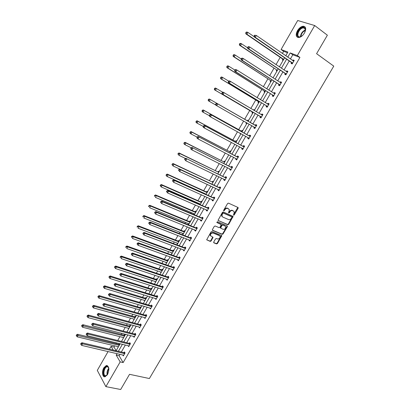 <?xml version="1.0" encoding="UTF-8"?>
<svg xmlns="http://www.w3.org/2000/svg" width="410" height="410" viewBox="0 0 410 410"><rect width="100%" height="100%" fill="white"/><g stroke="black" fill="none" stroke-linecap="round" stroke-linejoin="round"><path stroke-width="0.61" d="M233.603 215.224L234.223 214.948L238.118 208.316L237.964 207.45L228.488 203.14L227.586 203.534L223.66 210.263L223.778 210.873L224.916 209.73C225.736 208.546 226.694 208.126 227.801 208.47L229.374 209.679L228.549 212.877L229.349 212.785L229.851 211.924C230.666 210.75 231.619 210.33 232.711 210.668L234.259 211.852L233.603 215.224M233.413 214.948L237.82 207.388M223.583 210.596L224.552 209.423L224.916 209.73M228.529 212.785L229.487 211.616L229.851 211.924M103.863 367.755L106.313 365.515C109.209 366.227 109.619 369.226 107.548 374.52L105.119 376.744C102.413 377.574 101.593 371.45 103.863 367.755M297.419 30.745C299.172 27.952 301.15 26.44 303.354 26.219C306.014 26.727 306.393 28.987 304.486 33C302.734 35.783 300.766 37.289 298.593 37.515C295.907 37.008 295.513 34.753 297.419 30.745M213.723 242.028L213.892 242.853L216.572 243.919L217.459 243.519L221.8 235.709L211.949 231.496L211.047 231.901L206.676 239.804L210.233 241.398L211.129 240.993L213.041 237.313L210.458 235.617C210.458 233.797 211.34 232.941 213.097 233.049L219.417 235.637L220.093 236.365C220.103 238.169 219.232 239.025 217.484 238.938L216.439 238.512L215.542 238.912L213.723 242.028M287.497 52.757L283.653 51.317L281.075 49.523L297.701 20.5L314.695 25.538L327.375 35.199L316.587 53.695L333.771 66.133L149.378 378.538L129.539 374.32L120.683 389.5L105.877 386.63L97.293 370.384L108.091 351.534M314.695 25.538L297.317 55.591L290.213 52.936L287.779 57.169M120.002 354.307L119.146 355.788L123.154 362.573L299.93 57.426L297.317 55.591M123.154 362.573L120.176 361.902L105.877 386.63M227.822 224.747L228.708 224.352L233.09 216.429L223.337 211.97L222.435 212.37L218.012 220.385L227.822 224.747L227.463 224.429L228.349 224.034L232.726 216.111L233.09 216.429M227.345 226.674L223.071 233.961L222.179 234.361L212.59 230.405L212.416 229.559L214.256 226.397L215.163 225.997L219.068 227.632L219.965 227.237L221.272 224.572L216.957 222.574L217.469 221.692L227.186 225.828L227.345 226.674L226.986 226.356L222.717 233.638L223.071 233.961M125.076 335.185L124.64 334.493L124.261 335.149M123.384 338.117L122.959 337.435M135.674 316.751L135.223 316.084L134.839 316.745M133.967 319.718L133.552 318.99M146.396 298.106L145.924 297.465L145.535 298.137M144.668 301.109L144.274 300.335M114.841 266.536L114.482 267.171L114.744 267.535L115.102 266.895L114.841 266.536L115.722 266.054L156.015 279.302L157.235 279.251L156.743 278.641L156.353 279.318M155.492 282.29L155.118 281.475M168.202 260.186L167.69 259.602L167.295 260.288M166.439 263.256L166.081 262.395M179.293 240.901L178.76 240.342L178.36 241.034M177.51 244.006L176.976 243.443L177.176 243.099M190.512 221.395L189.958 220.862L189.553 221.564M188.708 224.536L188.154 223.998L188.395 223.583M201.858 201.664L201.284 201.156L200.874 201.869M199.521 204.385L199.747 203.837M213.338 181.702L212.744 181.225L212.329 181.943M224.957 161.504L224.337 161.058L223.916 161.786M236.708 141.071L236.063 140.656L235.642 141.394M234.812 144.361L234.192 143.915M248.598 120.396L247.932 120.012L247.502 120.755M246.02 123.338L246.687 123.717L246.02 123.338L246.436 122.61M260.627 99.471L259.94 99.123L260.601 99.522M258.689 102.843L258.008 102.485L258.438 101.736M270.846 81.713L270.134 81.385L270.574 80.626M283.141 60.326L282.408 60.034L282.854 59.26M283.653 51.317L282.418 53.469M280.204 57.328L276.022 64.611M274.034 68.086L269.672 75.686M267.894 78.781L263.358 86.694M261.795 89.411L257.08 97.631M255.732 99.978L250.843 108.501M249.705 110.48L244.673 119.254M243.653 121.027L238.712 129.642M237.498 131.753L232.788 139.969M231.383 142.419L226.894 150.239M225.3 153.012L221.036 160.443M219.258 163.549L215.214 170.591M213.251 174.014L209.428 180.682M207.281 184.423L203.673 190.711M202.601 192.577L202.453 192.838M201.346 194.765L197.948 200.685M196.861 202.576L196.564 203.093M195.447 205.046L192.259 210.596M191.162 212.513L190.717 213.287M189.579 215.27L186.606 220.452M185.489 222.394L184.9 223.419M183.752 225.428L180.979 230.256M179.852 232.219L179.124 233.495M177.955 235.53L175.393 239.999M174.25 241.987L173.374 243.509M172.195 245.57L169.832 249.685M168.674 251.699L167.664 253.467M166.47 255.548L164.302 259.32M163.134 261.354L161.986 263.363M160.776 265.47L158.808 268.898M157.624 270.959L156.338 273.204M155.113 275.335L153.34 278.426M152.146 280.507L150.726 282.982M149.486 285.14L147.907 287.892M146.698 289.998L145.145 292.709M143.895 294.887L142.506 297.311M141.286 299.438L139.595 302.38M138.334 304.584L137.13 306.675M135.9 308.827L134.08 311.995M132.804 314.219L131.789 315.987M130.544 318.16L128.596 321.553M127.305 323.797L126.475 325.248M125.219 327.441L123.143 331.054M121.842 333.325L121.191 334.457M119.92 336.671L117.721 340.5M116.404 342.796L115.938 343.616M114.656 345.845L113.975 347.034L116.143 350.709M276.976 71.048L276.253 70.74L276.694 69.977M264.747 92.306L264.05 91.968L264.486 91.21M254.595 109.967L253.918 109.598L254.579 109.988M252.668 113.314L251.996 112.945L252.427 112.196M253.611 110.136L253.918 109.598M242.633 130.764L241.982 130.365L241.557 131.103M240.731 134.075L240.081 133.67L240.296 133.296M230.815 151.316L230.184 150.885L229.764 151.618M219.13 171.631L218.525 171.17L218.105 171.892M207.583 191.711L206.999 191.219L206.589 191.936M205.323 194.14L205.471 193.879M196.17 211.56L195.606 211.037L195.201 211.744M194.35 214.717L193.792 214.194L194.053 213.738M184.884 231.178L184.341 230.63L183.941 231.327M183.091 234.3L182.552 233.751L182.768 233.367M173.732 250.571L173.21 249.997L172.815 250.689M171.959 253.662L171.436 253.083L171.616 252.775M120.437 256.547L120.079 257.188L120.345 257.541L120.704 256.901L120.437 256.547L121.314 256.076L161.468 269.811L162.693 269.765L162.201 269.15L161.812 269.831M160.951 272.799L160.582 271.963M151.802 288.707L151.321 288.081L150.931 288.758M150.065 291.725L149.681 290.931M141.019 307.454L140.558 306.803L140.174 307.469M139.303 310.437L138.898 309.688M130.359 325.991L129.914 325.314L129.534 325.976M128.663 328.943L128.238 328.236M119.817 344.323L119.392 343.621L119.018 344.277M118.136 347.244L117.747 346.593M220.288 227.837L220.6 227.97M109.419 349.212L111.064 346.342L113.278 350.119M113.975 347.034L111.064 346.342M117.06 353.62L116.199 355.111L120.176 361.902M286.621 59.183L281.414 68.224M280.286 70.182L275.089 79.207M273.993 81.108L268.801 90.123M267.735 91.973L262.554 100.968M261.518 102.772L256.347 111.751M255.338 113.503L250.177 122.462M249.188 124.179L244.068 133.076M243.063 134.823L237.99 143.623M236.97 145.396L231.952 154.109M230.917 155.913L225.951 164.528M224.895 166.363L219.985 174.891M218.914 176.751L214.056 185.187M212.969 187.073L208.162 195.426M207.06 197.338L202.299 205.6M201.182 207.542L196.472 215.716M195.344 217.684L190.681 225.772M189.538 227.765L184.925 235.77M183.762 237.79L179.201 245.713M178.027 247.753L173.512 255.594M172.323 257.659L167.854 265.413M166.65 267.51L162.232 275.182M161.012 277.298L156.635 284.894M155.405 287.031L151.08 294.544M149.834 296.712L145.55 304.143M144.289 306.332L140.056 313.686M138.78 315.9L134.588 323.177M133.306 325.412L129.155 332.612M127.858 334.867L123.753 341.991M122.441 344.272L118.382 351.324M285.76 55.775L287.892 52.07L281.075 49.523M116.102 350.786L120.166 343.713M121.478 341.433L125.588 334.283M126.89 332.023L131.041 324.802M132.333 322.562L136.53 315.264M137.801 313.05L142.044 305.67M143.305 303.477L147.595 296.025M148.84 293.852L153.176 286.318M154.411 284.171L158.788 276.555M160.008 274.433L164.436 266.741M165.64 264.64L170.114 256.865M171.308 254.789L175.828 246.928M177.007 244.883L181.574 236.939M182.737 234.915L187.355 226.884M188.503 224.885L193.171 216.772M194.304 214.799L199.019 206.599M200.136 204.657L204.903 196.369M206.01 194.448L210.827 186.073M211.914 184.182L216.782 175.721M217.853 173.855L222.773 165.302M223.829 163.462L228.8 154.821M229.841 153.012L234.863 144.274M235.888 142.495L240.962 133.665M241.972 131.912L247.102 122.99M248.091 121.268L253.262 112.284M254.272 110.526L259.453 101.516M260.493 99.712L265.68 90.687M266.751 88.826L271.948 79.791M273.045 77.879L278.252 68.824M279.384 66.861L284.596 57.795M119.146 355.788L116.199 355.111M299.93 57.426L292.817 54.755L290.382 58.968M289.229 60.972L284.033 69.977M282.91 71.924L277.724 80.913M276.627 82.81L271.451 91.789M270.385 93.634L265.219 102.592M264.183 104.386L259.023 113.334M258.018 115.077L252.867 123.999M251.878 125.711L246.769 134.572M245.764 136.31L240.706 145.078M239.686 146.847L234.679 155.523M233.644 157.322L228.693 165.906M227.637 167.731L222.738 176.223M221.672 178.078L216.818 186.483M215.737 188.364L210.935 196.682M209.838 198.589L205.087 206.819M203.975 208.751L199.275 216.9M198.143 218.858L193.494 226.92M192.346 228.903L187.749 236.877M186.586 238.886L182.035 246.779M180.861 248.814L176.356 256.624M175.167 258.684L170.709 266.413M169.504 268.499L165.097 276.145M163.877 278.252L159.51 285.821M158.28 287.953L153.965 295.441M152.72 297.593L148.446 305.004M147.19 307.182L142.962 314.511M141.691 316.715L137.504 323.967M136.222 326.196L132.082 333.371M130.785 335.616L126.69 342.719M125.378 344.989L121.324 352.016M292.817 54.755L290.213 52.936M124.035 352.564L124.42 351.903L125.06 352.959L123.343 355.921L122.759 354.947M129.391 343.298L129.775 342.632L130.431 343.667L128.704 346.65L128.079 345.645M134.296 336.523L133.429 336.303L134.096 337.327L135.833 334.329L135.162 333.309L134.772 333.976M140.189 324.607L140.579 323.931L141.26 324.935L139.518 327.949L138.862 326.903M145.637 315.182L146.027 314.501L146.724 315.485L144.971 318.519L144.32 317.453M151.111 305.701L151.505 305.019L152.218 305.983L150.455 309.032L149.814 307.951M156.62 296.169L157.02 295.482L157.748 296.425L155.969 299.495L155.334 298.398M162.16 286.58L162.56 285.888L163.303 286.815L161.519 289.901L160.889 288.784M167.736 276.934L168.136 276.243L168.894 277.145L167.095 280.25L166.475 279.118M173.338 267.233L173.743 266.536L174.516 267.422L172.707 270.544L172.092 269.396M178.975 257.48L179.38 256.778L180.169 257.644L178.355 260.786L177.571 259.914L177.745 259.617M184.649 247.666L185.053 246.958L185.858 247.804L184.034 250.966L183.234 250.115L183.429 249.777M190.348 237.795L190.758 237.088L191.578 237.913L189.743 241.09L188.928 240.26L189.143 239.886M196.088 227.868L196.498 227.155L197.333 227.96L195.483 231.153L194.658 230.343L194.893 229.933M201.858 217.884L202.273 217.167L203.124 217.946L201.264 221.164L200.418 220.375L200.68 219.919M207.66 207.839L208.075 207.117L208.946 207.875L207.076 211.109L206.215 210.345L206.496 209.848M213.497 197.738L213.917 197.01L214.804 197.748L212.918 201.002L212.042 200.254L212.349 199.721M219.37 187.57L219.791 186.842L220.693 187.56L218.802 190.829L217.905 190.107L218.238 189.533M225.28 177.351L225.705 176.613L226.622 177.31L224.716 180.6L223.804 179.898L224.162 179.278M231.219 167.065L231.65 166.322L232.583 166.998L230.666 170.309L229.738 169.627L230.123 168.966M237.2 156.717L237.631 155.974L238.579 156.62L236.652 159.956L235.709 159.295L236.114 158.593M243.212 146.309L243.648 145.56L244.616 146.185L242.679 149.537L241.715 148.907L242.146 148.159L242.869 149.204M249.265 135.838L249.7 135.085L250.684 135.689L248.737 139.062L247.753 138.452L248.188 137.698M255.348 125.306L255.789 124.548L256.793 125.127L254.83 128.52L253.831 127.93L254.272 127.177M261.472 114.708L261.913 113.944L262.938 114.503L260.96 117.911L259.945 117.352L260.386 116.589M267.633 104.048L268.079 103.279L269.119 103.812L267.13 107.246L266.1 106.702L266.541 105.939M273.844 93.295L274.28 92.547L275.335 93.055L273.337 96.509L272.286 95.996L272.732 95.222M280.107 82.461L280.517 81.749L281.593 82.231L279.584 85.71L278.513 85.218L278.959 84.445M286.406 71.565L286.795 70.889L287.887 71.345L285.867 74.84L284.776 74.379L285.227 73.595M292.74 60.598L293.109 59.957L294.221 60.388L292.186 63.909L291.079 63.468L291.536 62.684M293.109 59.957L294.083 60.634M286.795 70.889L287.774 71.545M280.517 81.749L281.501 82.389M274.28 92.547L275.269 93.172M268.079 103.279L269.073 103.889M261.913 113.944L262.912 114.539M253.831 127.93L254.841 128.504M240.081 133.67L240.752 134.039M247.753 138.452L248.767 139.005M234.177 143.941L234.848 144.299M241.715 148.907L242.73 149.445M235.709 159.295L236.729 159.823M229.738 169.627L230.763 170.14M223.804 179.898L224.834 180.395M217.905 190.107L218.94 190.588M212.042 200.254L213.082 200.721M199.46 204.334L200.152 204.636M206.215 210.345L207.255 210.796M193.792 214.194L194.483 214.486M200.418 220.375L201.464 220.811M188.154 223.998L188.851 224.285M194.658 230.343L195.708 230.768M182.552 233.751L183.249 234.023M188.928 240.26L189.984 240.67M176.976 243.443L177.679 243.709M183.234 250.115L184.295 250.51M171.436 253.083L172.144 253.339M177.571 259.914L178.637 260.294M165.927 262.666L166.634 262.912M171.944 269.652L173.01 270.026M160.448 272.194L161.161 272.435M166.347 279.338L167.418 279.697M155 281.67L155.713 281.906M160.781 288.968L161.858 289.311M149.583 291.095L150.301 291.32M155.246 298.547L156.328 298.875M144.197 300.463L144.914 300.679M149.747 308.064L150.834 308.381M138.841 309.781L139.564 309.991M144.279 317.53L145.355 317.832M133.516 319.047L134.239 319.246M138.841 326.944L98.226 315.987L99.123 314.403L140.871 325.607M128.222 328.261L128.945 328.451M229.487 211.616C230.302 210.448 231.255 210.028 232.347 210.366L233.131 210.714M224.552 209.423C225.372 208.244 226.335 207.824 227.437 208.162L228.232 208.521M218.017 220.39L227.463 224.429M231.875 217.382L231.768 216.787L223.409 213.113L222.779 213.39L222.246 214.307L221.979 216.183L222.779 217.064L228.498 219.55C229.59 219.873 230.538 219.447 231.348 218.289L231.875 217.382M222.24 216.659L221.62 215.875L221.887 213.994L222.42 213.082L223.05 212.805L231.404 216.48M212.329 230.118L221.83 234.038L222.717 233.638M220.882 224.173L216.762 222.322M223.086 229.318C224.849 229.415 225.72 228.549 225.69 226.715L225.034 226.002L222.825 225.064L221.933 225.464L220.626 228.119L223.086 229.318M220.272 227.801L220.626 228.119L220.36 227.227L221.579 225.146L222.471 224.747L224.675 225.684M226.986 226.356L227.073 225.782M210.622 235.955L210.115 235.289C210.115 233.474 210.996 232.619 212.754 232.726L219.068 235.314M206.671 239.788L209.889 241.07L210.786 240.665L212.698 237M213.63 242.556L216.229 243.591L217.115 243.186L221.451 235.396M254.205 36.731L247.922 32.416L246.897 34.24L245.867 33.861L282.633 58.989L283.3 60.05M283.628 59.486L282.792 59.158L283.623 59.496M246.149 33.072L246.559 32.339L246.149 32.19L245.739 32.923L246.897 34.24L283.679 59.394L282.633 58.989M246.149 32.19L246.892 32.041L247.922 32.416L246.559 32.339M245.867 33.861L245.739 32.923M254.533 35.234L254.118 35.977L254.543 36.136L254.964 35.393L254.533 35.234L256.347 35.465L293.765 61.177M254.964 35.393L256.347 35.465L255.302 37.331L254.231 36.936L291.315 62.407L292.202 63.883M292.643 63.125L255.302 37.331L254.543 36.136M293.012 60.788L293.934 60.89M254.118 35.977L254.231 36.936M247.635 47.842L241.541 43.783L240.526 45.597L239.517 45.192L276.473 69.705L277.145 70.751M239.783 44.434L240.188 43.711L239.783 43.547L239.378 44.275L240.526 45.597L276.473 69.705M239.783 43.547L240.532 43.383L241.541 43.783L240.188 43.711M239.517 45.192L239.378 44.275M241.183 58.943L235.207 55.078L234.197 56.882L233.208 56.452L270.354 80.36L271.031 81.39M233.454 55.729L233.859 55.007L233.459 54.832L233.059 55.555L234.197 56.882L270.354 80.36M233.459 54.832L234.218 54.648L235.207 55.078L233.859 55.007M233.208 56.452L233.059 55.555M248.014 46.817L247.594 47.555L248.014 47.724L248.434 46.986L248.014 46.817L248.762 46.643L249.813 47.058L287.436 72.129M248.434 46.986L249.813 47.058L248.773 48.908L247.722 48.488L285.006 73.323L285.903 74.774M286.318 74.061L248.773 48.908L248.014 47.724M286.6 71.694L287.625 71.801M247.594 47.555L247.722 48.488M241.531 58.328L241.116 59.06L241.531 59.24L241.946 58.502L241.531 58.328L242.289 58.133L243.325 58.579L281.142 83.01M241.946 58.502L243.325 58.579L242.284 60.413L241.254 59.968L278.738 84.178L279.646 85.603M280.035 84.931L242.284 60.413L241.531 59.24M280.23 82.543L281.357 82.646M241.116 59.06L241.254 59.968M302.636 35.409L300.479 36.813C295.292 38.96 297.096 29.33 302.196 27.547C303.774 26.993 304.82 27.357 305.327 28.649L304.794 32.436M305.399 30.565L305.286 29.1L303.528 27.839L302.385 28.08C298.342 29.453 295.999 37.156 299.72 36.885L301.063 36.551M305.06 26.927L303.748 26.563L302.319 26.86C298.29 28.249 294.959 35.557 297.547 37.315M304.497 32.99L303.067 34.958M107.538 374.535L105.006 376.088C101.747 375.534 104.171 365.433 107.328 366.356L108.014 366.73L108.886 368.759M108.717 367.965L108.173 367.124L106.954 366.791C104.135 367.201 102.695 375.375 105.39 375.785L107.03 375.191M107.379 365.617L106.784 365.653C103.33 366.156 101.501 376.124 104.765 376.79M234.915 70.074L228.913 66.302L227.909 68.096L226.935 67.635L264.265 90.953L264.947 91.963M227.166 66.948L227.565 66.23L227.176 66.051L226.776 66.768L227.909 68.096L264.265 90.953M227.176 66.051L227.939 65.851L228.913 66.302L227.565 66.23M226.935 67.635L226.776 66.768M235.094 69.761L234.684 70.489L235.084 70.679L235.499 69.951L235.094 69.761L235.858 69.546L236.872 70.023L274.89 93.829M235.499 69.951L236.872 70.023L235.842 71.847L234.833 71.371L272.507 94.961L273.424 96.36M273.783 95.735L235.842 71.847L235.084 70.679M273.89 93.326L275.12 93.424M234.684 70.489L234.833 71.371M228.688 81.134L222.656 77.459L221.656 79.238L220.708 78.756L258.213 101.48L258.905 102.474M220.913 78.1L221.313 77.387L220.934 77.198L220.534 77.905L221.656 79.238L258.213 101.48M220.934 77.198L221.702 76.977L222.656 77.459L221.313 77.387M220.708 78.756L220.534 77.905M228.698 81.118L228.288 81.846L228.683 82.046L229.093 81.323L228.698 81.118L229.467 80.893L230.461 81.395L268.673 104.581M229.093 81.323L230.461 81.395L229.441 83.21L228.447 82.702L266.315 105.683L267.238 107.056M267.576 106.477L229.441 83.21L228.683 82.046M267.597 104.043L268.929 104.135M228.288 81.846L228.447 82.702M222.758 92.276L216.439 88.545L215.445 90.313L214.512 89.805L252.201 111.945L252.893 112.919M254.343 110.403L254.026 110.382M214.702 89.18L215.101 88.473L214.727 88.273L214.327 88.98L215.445 90.313L252.201 111.945M214.727 88.273L215.501 88.037L216.439 88.545L215.101 88.473M214.512 89.805L214.327 88.98M222.338 92.409L221.933 93.131L222.322 93.342L222.727 92.619L222.338 92.409L223.117 92.163L224.091 92.691L262.492 115.266M222.727 92.619L224.091 92.691L223.076 94.495L222.107 93.962L260.16 116.337L261.093 117.69M261.406 117.152L223.076 94.495L222.322 93.342M261.329 114.697L262.769 114.785M221.933 93.131L222.107 93.962M246.477 122.636L246.922 123.307M248.363 120.801L247.179 120.683L209.341 99.03L210.258 99.558L209.274 101.321L215.773 105.021M247.179 120.683L210.258 99.558L208.557 99.276L208.162 99.984L208.531 100.194L208.926 99.492M208.531 100.194L209.274 101.321L208.357 100.783L208.162 99.984M208.557 99.276L209.341 99.03M256.019 125.814L216.808 103.366L256.352 125.885M216.403 103.848L217.766 103.92L216.752 105.713L215.803 105.155L215.619 104.345L215.998 104.565L216.403 103.848L216.024 103.627L215.619 104.345M255.271 127.761L216.752 105.713L215.998 104.565M255.02 125.234L256.65 125.373M254.979 128.258L254.133 126.997M216.808 103.366L216.024 103.627M242.418 131.144L241.229 131.036L203.222 109.952L204.118 110.51L203.14 112.258L209.402 115.712M241.229 131.036L204.118 110.51L202.427 110.218L202.038 110.915L202.397 111.141L202.786 110.439M202.397 111.141L203.14 112.258L202.243 111.694L202.038 110.915M202.427 110.218L203.222 109.952M249.915 136.376L210.54 114.492L250.249 136.443M210.12 115.005L211.478 115.077L210.473 116.855L209.541 116.271L209.346 115.487L209.715 115.717L210.12 115.005L209.746 114.774L209.346 115.487M249.172 138.308L210.473 116.855L209.715 115.717M248.931 135.772L250.566 135.889M248.906 138.759L248.137 137.622M210.54 114.492L209.746 114.774M236.503 141.424L235.314 141.327L197.133 120.806L198.015 121.391L197.041 123.128L203.191 126.413M235.314 141.327L198.015 121.391L196.339 121.088L195.949 121.785L196.298 122.016L196.687 121.324M196.298 122.016L197.041 123.128L196.164 122.539L195.949 121.785M196.339 121.088L197.133 120.806M243.847 146.872L204.308 125.557L244.181 146.939M203.873 126.095L205.225 126.162L204.231 127.93L203.314 127.32L203.109 126.557L203.473 126.803L203.873 126.095L203.509 125.849L203.109 126.557M243.109 148.789L204.231 127.93L203.473 126.803M242.879 146.247L244.519 146.349M204.308 125.557L203.509 125.849M230.625 151.644L229.431 151.556L191.086 131.595L191.952 132.204L190.983 133.932L197.159 137.124M229.431 151.556L191.952 132.204L190.286 131.892L189.897 132.584L190.24 132.83L190.629 132.138M190.24 132.83L190.983 133.932L190.122 133.317L189.897 132.584M190.286 131.892L191.086 131.595M224.782 161.801L223.588 161.73L185.079 142.321L185.925 142.952L184.961 144.668L191.178 147.784M223.588 161.73L185.925 142.952L184.264 142.634L183.88 143.315L184.218 143.572L184.602 142.885M184.218 143.572L184.961 144.668L184.116 144.033L183.88 143.315M184.264 142.634L185.079 142.321M218.976 171.903L217.777 171.841L179.103 152.976L179.934 153.632L178.975 155.339L185.463 158.486M217.777 171.841L179.934 153.632L178.288 153.304L177.904 153.986L178.237 154.252L178.616 153.565M178.237 154.252L178.975 155.339L177.904 153.986M178.288 153.304L179.103 152.976M213.2 181.943L211.996 181.897L173.169 163.57L173.978 164.251L173.03 165.942L219.032 187.524L220.688 187.565M211.996 181.897L173.978 164.251L172.343 163.913L171.964 164.589L172.287 164.861L172.666 164.184M172.287 164.861L173.03 165.942L171.964 164.589M172.343 163.913L173.169 163.57M205.856 194.053L206.076 194.33M207.46 191.926L206.25 191.89L167.265 174.096L168.059 174.803L167.116 176.484L206.158 194.191M207.076 192.592L168.059 174.803L166.434 174.455L166.06 175.126L166.373 175.413L166.752 174.737M166.373 175.413L167.116 176.484L166.322 175.777L166.06 175.126M166.434 174.455L167.265 174.096M201.751 201.853L200.541 201.828L161.402 184.561L162.181 185.289L161.238 186.965L200.434 204.139M200.541 201.828L201.356 202.54L162.181 185.289L160.566 184.936L160.187 185.602L160.5 185.894L160.874 185.228M160.5 185.894L161.238 186.965L160.187 185.602M160.566 184.936L161.402 184.561M196.072 211.724L194.863 211.703L155.569 194.965L156.333 195.713L155.4 197.379L194.745 214.03M195.657 212.452L156.333 195.713L154.729 195.35L154.355 196.016L154.657 196.318L155.031 195.652M154.657 196.318L154.355 196.016M154.729 195.35L155.569 194.965M190.43 221.533L189.22 221.528L149.773 205.302L150.521 206.076L149.594 207.732L189.092 223.865M189.994 222.292L150.521 206.076L148.927 205.702L148.553 206.363L148.85 206.676L149.225 206.015M148.85 206.676L148.553 206.363M148.927 205.702L149.773 205.302M184.823 231.291L183.603 231.296L144.018 215.578L144.745 216.372L143.823 218.017L183.47 233.644M184.367 232.08L144.745 216.372L143.162 215.993L142.793 216.649L143.08 216.972L143.449 216.311M143.08 216.972L142.793 216.649M143.162 215.993L144.018 215.578M179.242 240.993L178.022 241.008L138.288 225.792L139.005 226.612L138.088 228.247L177.878 243.366M178.77 241.813L139.005 226.612L137.427 226.223L137.063 226.879L137.345 227.207L137.714 226.551M137.345 227.207L137.063 226.879M137.427 226.223L138.288 225.792M237.815 157.307L198.117 136.545L238.148 157.368M197.666 137.109L199.019 137.181L198.025 138.939L197.128 138.298L196.913 137.56L197.272 137.816L197.666 137.109L197.307 136.858L196.913 137.56M237.082 159.208L198.025 138.939L197.272 137.816M236.867 156.656L238.507 156.748M236.867 159.582L236.196 158.639M198.117 136.545L197.307 136.858M231.819 167.68L191.967 147.467L232.152 167.736M191.501 148.056L192.849 148.128L191.859 149.875L190.983 149.209L190.758 148.492L191.106 148.758L191.501 148.056L191.147 147.795L190.758 148.492M231.096 169.566L191.859 149.875L191.106 148.758M230.886 167.008L232.531 167.08M230.902 169.899L230.282 169.048M191.967 147.467L191.147 147.795M225.859 177.991L185.853 158.321L226.192 178.042M185.371 158.936L186.714 159.003L185.735 160.74L184.638 159.357L184.982 159.633L185.371 158.936L185.028 158.665L184.638 159.357M225.141 179.862L185.735 160.74L184.982 159.633M224.941 177.294L226.592 177.351M224.972 180.154L224.403 179.395M185.853 158.321L185.028 158.665M178.945 169.468L178.555 170.155L178.893 170.442L179.283 169.75L178.945 169.468L179.775 169.11L180.62 169.817L220.267 188.292M179.283 169.75L180.62 169.817L179.647 171.544L178.555 170.155M219.222 190.096L179.647 171.544L178.893 170.442M219.078 190.353L218.566 189.681M214.04 198.43L213.159 197.692L173.737 179.826L174.563 180.559L214.379 198.476M173.23 180.497L174.563 180.559L173.599 182.276L172.513 180.887L172.841 181.184L173.23 180.497L172.902 180.2L172.513 180.887M213.343 200.275L173.599 182.276L172.841 181.184M213.159 197.692L214.768 197.717M213.22 200.485L212.759 199.906M173.737 179.826L172.902 180.2M208.188 208.562L207.322 207.798L167.736 190.481L168.546 191.239L208.526 208.603M167.213 191.173L168.546 191.239L167.582 192.946L166.506 191.552L166.829 191.854L167.213 191.173L166.89 190.87L166.506 191.552M207.491 210.386L167.582 192.946L166.829 191.854M207.322 207.798L208.869 207.814M207.393 210.561L206.988 210.063M167.736 190.481L166.89 190.87M202.366 218.627L201.515 217.843L161.771 201.069L162.565 201.848L202.704 218.668M161.238 201.787L162.565 201.848L161.607 203.544L160.541 202.15L160.853 202.463L161.238 201.787L160.92 201.474L160.541 202.15M201.679 220.442L161.607 203.544L160.853 202.463M201.515 217.843L203.011 217.848M201.602 220.58L201.254 220.16M161.771 201.069L160.92 201.474M196.58 228.642L195.744 227.832L155.841 211.591L156.62 212.395L196.918 228.672M155.298 212.334L156.62 212.395L155.667 214.082L154.606 212.687L154.918 213.01L155.298 212.334L154.985 212.011L154.606 212.687M195.898 230.44L155.667 214.082L154.918 213.01M195.744 227.832L197.195 227.827M195.842 230.538L195.549 230.195M155.841 211.591L154.985 212.011M190.824 238.589L190.009 237.764L149.952 222.051L150.711 222.881L191.168 238.625M149.394 222.814L150.711 222.881L149.768 224.552L148.712 223.153L149.014 223.486L149.394 222.814L149.086 222.486L148.712 223.153M190.153 240.378L149.768 224.552L149.014 223.486M190.009 237.764L191.414 237.744M190.117 240.439L189.881 240.173M149.952 222.051L149.086 222.486M185.105 248.486L184.305 247.64L144.095 232.449L144.838 233.295L185.448 248.511M143.52 233.234L144.838 233.295L143.9 234.961L142.854 233.562L143.146 233.9L143.52 233.234L143.228 232.895L142.854 233.562M184.438 250.259L143.9 234.961L143.146 233.9M184.305 247.64L185.674 247.609M144.095 232.449L143.228 232.895M173.696 250.638L172.472 250.664L132.599 235.95L133.296 236.785L132.384 238.415L172.318 253.031M173.204 251.489L133.296 236.785L132.01 236.729L131.733 236.391L131.369 237.041L131.646 237.38L132.01 236.729M131.646 237.38L131.369 237.041M131.733 236.391L132.599 235.95M179.421 258.32L178.632 257.454L138.278 242.781L139 243.653L179.764 258.346M137.688 243.591L139 243.653L138.067 245.303L137.027 243.904L137.319 244.252L137.688 243.591L137.401 243.243L137.027 243.904M178.76 260.084L138.067 245.303L137.319 244.252M178.632 257.454L179.964 257.418M138.278 242.781L137.401 243.243M168.177 260.227L166.957 260.263L126.941 246.041L127.623 246.902L126.716 248.521L166.788 262.646M167.675 261.108L127.623 246.902L126.341 246.846L126.07 246.497L125.706 247.143L125.978 247.491L126.341 246.846M125.978 247.491L125.706 247.143M126.07 246.497L126.941 246.041M173.768 268.099L172.994 267.212L132.491 253.047L133.199 253.944L174.112 268.119M131.892 253.882L133.199 253.944L132.276 255.589L131.241 254.179L131.523 254.538L131.892 253.882L131.61 253.523L131.241 254.179M173.112 269.847L132.276 255.589L131.523 254.538M172.994 267.212L174.291 267.166M132.491 253.047L131.61 253.523M162.17 270.677L121.98 256.957L121.083 258.566L161.294 272.204M121.314 256.076L121.98 256.957L120.704 256.901M120.345 257.541L120.079 257.188M168.146 277.821L167.388 276.914L126.741 263.256L127.433 264.173L168.489 277.842M126.131 264.112L127.433 264.173L126.516 265.808L125.486 264.399L125.762 264.768L126.131 264.112L125.855 263.748L125.486 264.399M167.5 279.558L126.516 265.808L125.762 264.768M167.388 276.914L168.653 276.863M126.741 263.256L125.855 263.748M156.015 279.302L156.707 280.173L116.379 266.956L115.482 268.55L155.826 281.706M115.722 266.054L116.379 266.956L115.102 266.895M115.482 268.55L114.744 267.535M162.555 287.492L161.817 286.564L121.027 273.403L121.703 274.341L162.903 287.502M120.402 274.28L120.135 273.906L119.766 274.556L120.038 274.931L120.402 274.28L121.703 274.341L120.786 275.966L161.919 289.209M161.817 286.564L163.052 286.503M121.027 273.403L120.135 273.906M120.038 274.931L120.786 275.966M151.782 288.681L150.588 288.742L110.167 275.966L110.802 276.893L109.911 278.477L150.393 291.156M150.588 288.742L151.269 289.629L110.802 276.893L109.531 276.832L109.275 276.463L108.922 277.098L109.173 277.467L109.531 276.832M109.911 278.477L109.173 277.467M109.275 276.463L110.167 275.966M156.999 297.101L156.277 296.153L115.343 283.484L116.004 284.448L157.348 297.112M114.708 284.386L114.446 284.002L114.082 284.648L114.344 285.032L114.708 284.386L116.004 284.448L115.097 286.062L156.369 298.808M156.277 296.153L157.486 296.087M115.343 283.484L114.446 284.002M114.344 285.032L115.097 286.062M146.36 298.06L145.196 298.126L104.642 285.826L105.262 286.769L104.376 288.348L144.991 300.55M145.196 298.126L145.863 299.034L105.262 286.769L103.996 286.713L103.745 286.334L103.392 286.964L103.638 287.343L103.996 286.713M104.376 288.348L103.638 287.343M103.745 286.334L104.642 285.826M151.474 306.654L150.767 305.691L109.701 293.509L110.346 294.493L151.823 306.665M109.05 294.436L108.793 294.042L108.435 294.682L108.691 295.077L109.05 294.436L110.346 294.493L109.439 296.097L150.849 308.351M150.767 305.691L151.946 305.614M109.701 293.509L108.793 294.042M108.691 295.077L109.439 296.097M140.973 307.387L139.83 307.459L99.148 295.625L99.753 296.589L98.877 298.157L139.615 309.898M139.83 307.459L140.486 308.387L99.753 296.589L98.492 296.532L98.246 296.148L97.898 296.773L98.139 297.163L98.492 296.532M98.877 298.157L98.139 297.163M98.246 296.148L99.148 295.625M145.986 316.156L145.289 315.172L104.084 303.477L104.714 304.476L146.334 316.166M103.428 304.42L103.176 304.02L102.818 304.656L103.069 305.06L103.428 304.42L104.714 304.476L103.817 306.075L145.365 317.842M145.289 315.172L146.447 315.09M104.084 303.477L103.176 304.02M103.069 305.06L103.817 306.075M135.618 316.663L134.495 316.74L93.685 305.368L94.279 306.352L93.403 307.915L134.27 319.19M135.126 317.704L94.279 306.352L93.019 306.296L92.783 305.901L92.434 306.526L92.67 306.921L93.019 306.296M93.403 307.915L92.67 306.921M92.783 305.901L93.685 305.368M97.836 314.347L97.59 313.937L97.231 314.572L97.477 314.982L97.836 314.347L99.123 314.403L98.502 313.383L139.841 324.602L140.978 324.515M98.502 313.383L97.59 313.937M97.477 314.982L98.226 315.987M130.288 325.888L129.191 325.97L88.258 315.054L88.837 316.059L87.965 317.612L128.96 328.425M129.806 326.949L88.837 316.059L87.576 316.002L87.345 315.603L87.002 316.223L87.227 316.622L87.576 316.002M87.965 317.612L87.227 316.622M87.345 315.603L88.258 315.054M135.09 335.001L134.424 333.976L92.957 323.229L93.557 324.269L135.443 335.001M92.276 324.213L92.035 323.797L91.681 324.428L91.922 324.843L92.276 324.213L93.557 324.269L92.67 325.847L134.485 336.656M134.424 333.976L135.541 333.883M92.957 323.229L92.035 323.797M91.922 324.843L92.67 325.847M124.994 335.062L123.917 335.149L82.861 324.684L83.425 325.709L82.559 327.252L123.676 337.614M124.517 336.149L82.169 325.653L81.944 325.243L81.6 325.863L81.826 326.273L82.169 325.653M82.559 327.252L81.826 326.273M81.944 325.243L82.861 324.684M129.693 344.338L129.037 343.298L87.443 333.017L88.032 334.078L130.042 344.338M86.751 334.022L86.52 333.596L86.167 334.222L86.397 334.652L86.751 334.022L88.032 334.078L87.145 335.646L129.088 345.984M129.037 343.298L130.134 343.201M87.443 333.017L86.52 333.596M86.397 334.652L87.145 335.646M119.73 344.185L118.669 344.277L77.495 334.258L78.043 335.303L77.182 336.835L118.418 346.752M119.259 345.292L76.793 335.247L76.573 334.832L76.229 335.441L76.45 335.862L76.793 335.247M77.182 336.835L76.45 335.862M76.573 334.832L77.495 334.258M124.322 353.625L123.682 352.569L81.964 342.745L82.533 343.831L124.676 353.62M81.257 343.775L81.031 343.339L80.683 343.964L80.908 344.4L81.257 343.775L82.533 343.831L81.657 345.389L123.728 355.26M123.682 352.569L124.758 352.467M81.964 342.745L81.031 343.339M80.908 344.4L81.657 345.389M233.859 214.645L234.223 214.948M224.05 210.294L224.408 210.596M228.985 212.482L229.349 212.785M232.347 210.366L232.711 210.668M227.437 208.162L227.801 208.47M237.749 208.013L238.118 208.316M232.644 216.711L233.008 217.018M228.349 224.034L228.708 224.352M223.05 212.805L223.409 213.113M222.42 213.082L222.779 213.39M221.887 213.994L222.246 214.307M221.83 234.038L222.179 234.361M220.667 223.983L221.021 224.296M222.471 224.747L222.825 225.064M221.579 225.146L221.933 225.464M220.36 227.227L220.713 227.55M212.754 232.726L213.097 233.049M212.611 237.544L212.954 237.872M210.786 240.665L211.129 240.993M209.889 241.07L210.233 241.398M221.364 235.945L221.713 236.273M217.115 243.186L217.459 243.519M216.229 243.591L216.572 243.919M292.591 63.027L291.479 62.592M292.427 62.843L291.315 62.407M276.642 69.885L277.447 70.228M270.518 80.534L271.312 80.898M286.267 73.969L285.175 73.503M286.098 73.785L285.006 73.323M287.333 72.119L287.056 72.001M279.979 84.839L278.908 84.352M279.81 84.665L278.738 84.178M281.04 82.999L280.696 82.846M300.479 36.767C300.75 33.779 302.272 31.544 305.05 30.063L305.424 29.94M305.419 30.34L305.276 30.391C302.703 31.734 301.232 33.815 300.853 36.639M107.215 374.971C106.697 372.5 107.22 370.256 108.788 368.231M108.875 368.677C107.615 370.481 107.153 372.454 107.492 374.602M264.435 91.123L265.214 91.502M273.731 95.648L272.676 95.135M273.562 95.474L272.507 94.961M274.787 93.818L274.326 93.598M258.382 101.649L259.151 102.044M267.52 106.39L266.485 105.852M267.351 106.216L266.315 105.683M268.57 104.57L267.873 104.217M252.37 112.109L253.124 112.524M261.349 117.065L260.329 116.501M261.175 116.896L260.16 116.337M262.39 115.256L261.37 114.703M247.404 120.75L248.142 121.181M255.215 127.674L254.215 127.09M256.25 125.88L255.251 125.301M241.454 131.097L242.182 131.548M249.116 138.221L248.183 137.647M250.146 136.438L249.162 135.833M235.54 141.388L236.257 141.855M243.053 148.707L242.535 148.369M244.078 146.934L243.109 146.309M229.661 151.618L230.364 152.1M223.814 161.786L224.506 162.283M218.007 171.892L218.684 172.41M212.226 181.943L212.892 182.476M206.486 191.936L207.137 192.485M206.25 191.89L207.081 192.582M200.772 201.869L201.418 202.437M195.098 211.75L195.724 212.329M194.863 211.703L195.662 212.441M189.451 221.569L190.071 222.164M189.22 221.528L189.999 222.287M183.839 231.332L184.444 231.947M183.603 231.296L184.372 232.07M178.258 241.039L178.852 241.669M178.022 241.008L178.775 241.803M237.026 159.126L236.672 158.88M238.046 157.368L237.098 156.717M231.04 169.489L230.768 169.294M232.05 167.736L231.117 167.06M226.089 178.042L225.177 177.345M219.934 188.241L219.032 187.524M220.165 188.292L219.268 187.575M214.276 198.476L213.395 197.738M208.423 208.603L207.557 207.839M202.601 218.668L201.751 217.889M196.815 228.677L195.98 227.873M191.065 238.625L190.245 237.8M185.346 248.516L184.541 247.671M172.707 250.695L173.292 251.335M172.472 250.664L173.215 251.479M179.657 258.351L178.873 257.485M167.193 260.294L167.762 260.95M166.957 260.263L167.68 261.098M174.004 268.13L173.235 267.243M161.704 269.836L162.268 270.508M161.468 269.811L162.181 270.661M168.387 277.852L167.628 276.945M156.251 279.328L156.799 280.015M162.796 287.512L162.058 286.59M150.829 288.763L151.367 289.465M157.24 297.122L156.517 296.179M145.432 298.147L145.96 298.864M151.72 306.675L151.008 305.711M140.066 307.479L140.584 308.212M146.226 316.177L145.529 315.193M134.736 316.761L135.238 317.504M134.495 316.74L135.136 317.683M140.522 325.607L139.841 324.602M140.763 325.622L140.082 324.617M129.432 325.986L129.924 326.744M129.191 325.97L129.816 326.934M135.336 335.011L134.67 333.991M124.158 335.165L124.64 335.933M123.917 335.149L124.527 336.128M129.934 344.349L129.283 343.313M118.91 344.287L119.387 345.071M118.669 344.277L119.269 345.271M124.568 353.635L123.928 352.579M106.313 365.515L106.872 365.633M237.831 207.409L238.2 207.706M221.62 215.875L221.979 216.183M227.078 225.782L227.427 226.094M210.115 235.289L210.458 235.617M212.713 237.006L213.041 237.313M221.472 235.407L221.8 235.709M292.581 63.017L291.474 62.576M305.286 29.1L305.327 28.649M305.306 29.166L303.528 27.839M108.173 367.124L108.014 366.73M108.055 367.027L106.954 366.791"/></g></svg>
